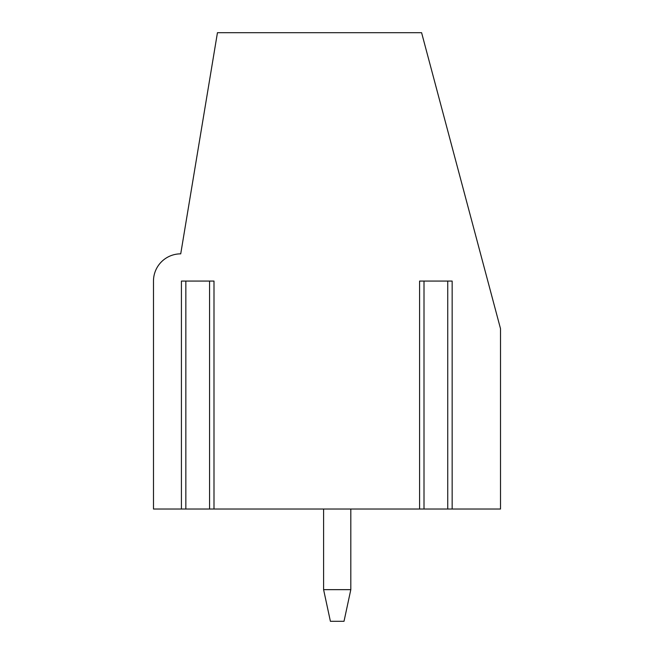 <?xml version="1.0" encoding="UTF-8"?>
<svg xmlns="http://www.w3.org/2000/svg" width="654" height="654" viewBox="0 0 654 654"><rect width="100%" height="100%" fill="white"/><g stroke="black" fill="none" stroke-linecap="round" stroke-linejoin="round"><path stroke-width="0.98" d="M424.005 509.025L500.514 509.025L500.514 328.7L421.593 32.7L217.447 32.7L180.725 253.85A27.215 27.215 0 0 0 153.486 281.073L153.486 509.025L181.42 509.025L181.42 281.073L213.997 281.073L213.997 509.025L424.005 509.025L424.005 281.073M419.582 509.025L419.582 281.073L452.159 281.073L452.159 509.025M181.42 509.025L213.997 509.025M350.814 589.655L344.012 621.3L330.401 621.3L323.599 589.655L350.814 589.655L350.814 509.025M323.599 509.025L323.599 589.655M209.574 509.025L209.574 281.073M447.737 509.025L447.737 281.073M185.842 509.025L185.842 281.073"/></g></svg>
